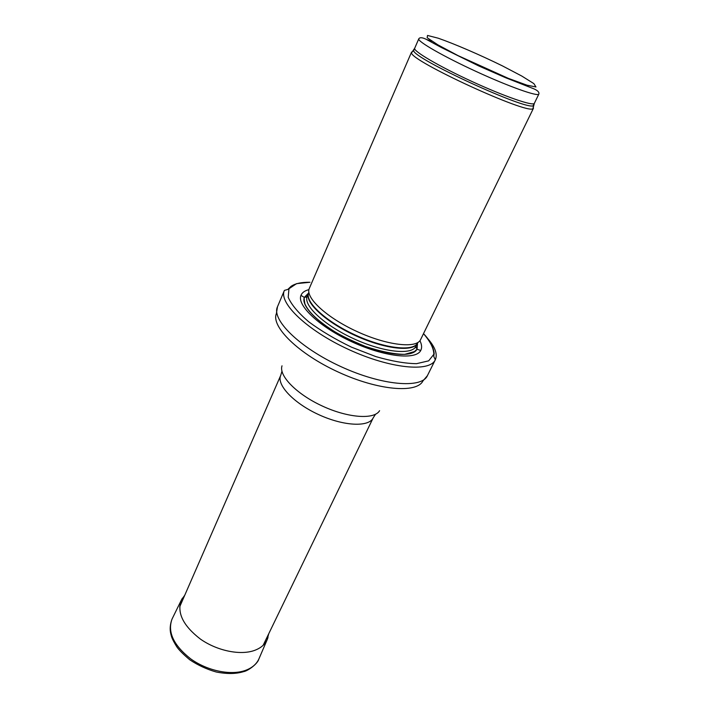 <?xml version="1.0" encoding="UTF-8"?>
<svg xmlns="http://www.w3.org/2000/svg" width="709" height="709" viewBox="0 0 709 709"><rect width="100%" height="100%" fill="white"/><g stroke="black" fill="none" stroke-linecap="round" stroke-linejoin="round"><path stroke-width="1.06" d="M412.709 51.553L411.53 52.165L411.539 52.829C410.343 60.806 527.664 114.761 532.938 108.663L533.452 108.247L533.141 106.944M309.319 288.386L309.301 288.421C304.905 297.363 326.503 317.579 356.911 331.493C387.256 345.531 416.662 348.775 420.597 339.611L420.614 339.576M308.92 289.644C304.71 290.69 302.052 292.613 300.953 295.396C296.654 305.366 319.697 327.088 352.116 341.924C384.473 356.884 415.961 360.243 420.738 350.485C422.13 347.835 421.855 344.574 419.914 340.701M435.317 359.764L433.828 356.6L433.917 354.323C434.644 355.563 434.333 344.459 423.495 333.664C430.319 341.508 433.766 348.385 433.837 354.305L428.679 360.846L416.537 363.673C405.202 363.531 391.625 361.165 375.814 356.583L351.487 347.162C335.26 339.327 320.973 330.837 308.619 321.709C298.134 312.687 291.337 304.551 288.217 297.31L288.953 288.749L296.566 283.644L309.966 282.271C301.476 282.155 295.174 283.511 291.044 286.347L287.854 289.414L284.398 290.415C278.345 302.761 307.148 330.491 348.633 349.484C390.047 368.627 429.849 372.447 435.291 359.817L435.317 359.764C437.675 354.358 435.291 347.463 428.183 339.079M432.286 41.255L426.658 39.544M418.78 38.827C417.105 41.29 443.471 56.472 476.439 71.618C509.399 86.799 538.078 96.929 538.858 94.058L534.356 103.31C533.443 106.439 504.746 96.584 471.91 81.464C439.057 66.371 412.904 50.995 414.685 48.274L418.78 38.827C419.781 37.267 422.174 37.382 425.949 39.19L441.423 47.538L478.646 65.893L505.57 77.706L533.85 88.82C537.697 90.495 539.372 92.241 538.858 94.058M438.206 38.197C454.824 44.002 479.674 54.735 502.451 65.902L521.797 76.058L533.859 83.609L535.96 86.968L527.009 85.186L508.238 78.327L458.058 55.63L437.914 44.871L427.164 37.719L427.509 35.45L438.206 38.197M414.145 49.462L413.639 50.543C412.62 58.262 528.116 111.384 533.301 105.588L533.797 104.498M308.752 292.622C304.365 301.485 325.493 321.39 355.289 335.02C385.022 348.775 413.888 351.859 417.769 342.766M308.397 293.686C304.985 302.885 326.548 322.586 355.998 335.88C385.412 349.28 413.613 352.151 417.486 343.183M308.442 293.499L307.263 296.22C302.876 305.162 323.916 325.085 353.605 338.672C383.241 352.373 412.062 355.386 415.997 346.231C416.05 348.181 416.44 348.739 417.167 347.915L417.353 343.493M308.566 293.092L304.329 297.408C300.386 306.855 322.09 327.239 352.47 341.144C382.798 355.156 412.399 358.373 417.007 349.236L417.53 343.209M284.398 290.415L277.476 306.775C271.219 319.626 299.588 347.711 340.781 366.562C381.903 385.572 421.687 388.833 427.367 375.726L435.291 359.817M277.476 306.775L276.386 313.608C270.82 326.53 298.454 353.835 338.255 372.057C377.986 390.42 416.706 393.628 422.892 380.999L427.367 375.726M282.014 365.817C278.531 375.664 296.734 394.337 322.568 406.151C348.358 418.08 374.379 419.746 379.59 410.697M281.952 371.277L280.755 375.318C276.271 384.65 293.526 403.129 318.678 414.623C343.768 426.242 369.026 427.314 373.2 417.84L375.486 414.295M172.367 618.399L172.03 619.081C167.342 632.038 173.563 645.296 190.712 658.874C207.179 670.723 230.203 675.58 244.827 670.608L245.42 670.404C251.996 667.993 256.472 664.2 258.865 659.024L259.166 658.324M182.443 598.13L181.274 600.248C176.789 612.824 183.179 625.772 200.434 639.101C216.972 650.72 239.837 655.488 254.044 650.587C260.478 648.327 264.847 644.72 267.151 639.748L268.002 637.453M411.539 52.829L414.685 48.274M532.938 108.663L534.356 103.31M411.53 52.165L309.301 288.421M533.452 108.247L420.597 339.611M417.3 343.564L415.997 346.231M300.953 295.396L304.329 297.408C304.356 298.604 303.771 297.381 304.888 303.86C308.539 312.19 318.421 321.434 334.524 331.573C341.667 335.898 351.939 340.843 365.312 346.4C380.689 351.54 393.779 354.199 404.6 354.367L414.455 351.593L417.007 349.236L420.738 350.485M308.468 293.411L305.224 296.433C305.18 297.603 305.854 297.532 307.263 296.22M280.755 375.318L179.652 606.922M373.2 417.84L263.136 645.323M268.729 633.757L267.151 639.748L258.865 659.024C257.597 663.97 247.858 670.989 243.515 671.662C236 673.984 226.898 674.099 216.218 671.999C206.762 669.305 197.944 665.237 189.764 659.787C183.33 654.38 178.978 650.011 176.718 646.697C171.073 637.444 171.596 636.363 170.798 633.899C169.69 629.264 170.098 624.319 172.03 619.081L181.274 600.248L184.792 595.152"/></g></svg>
